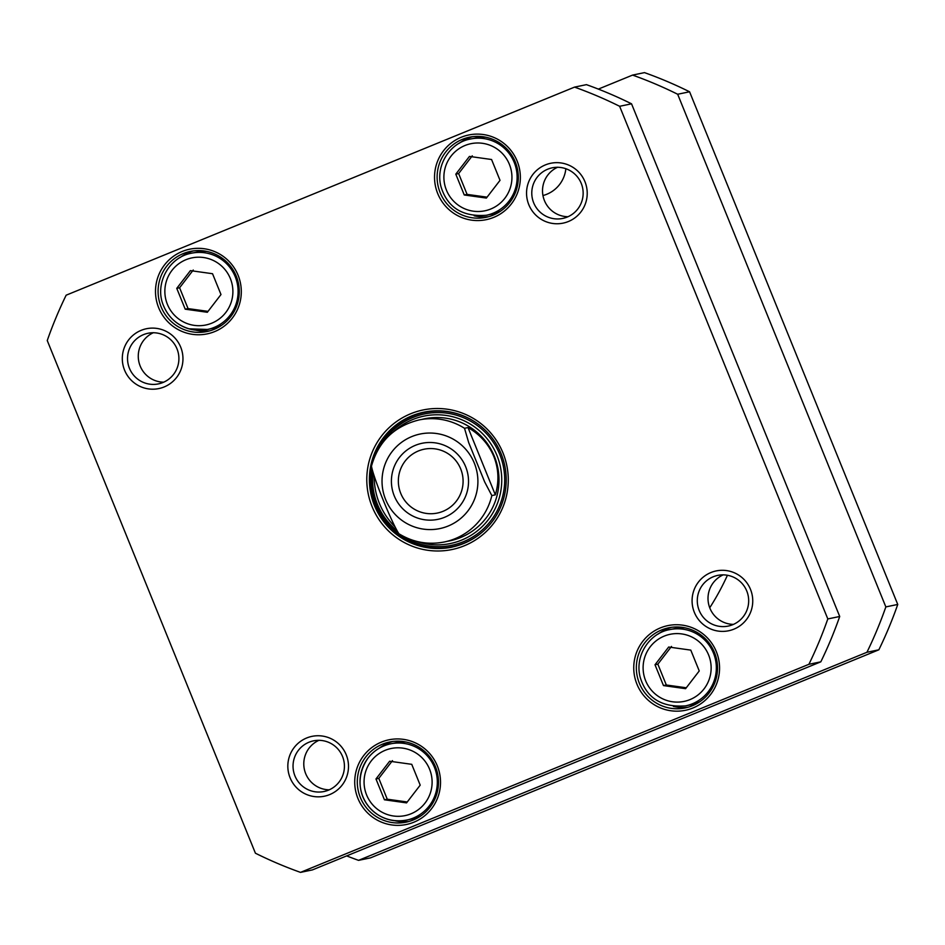 <?xml version="1.0" encoding="UTF-8"?>
<svg xmlns="http://www.w3.org/2000/svg" width="945" height="945" viewBox="0 0 945 945"><rect width="100%" height="100%" fill="white"/><g stroke="black" fill="none" stroke-linecap="round" stroke-linejoin="round"><path stroke-width="1.42" d="M727.437 575.257A257.04 255.055 78.3 0 1 709.778 607.706M394.514 526.33C381.213 512.544 374.409 495.889 374.09 476.339M371.503 466.346C373.594 478.158 391.762 522.868 398.825 533.641M468.011 427.553C480.084 434.57 488.683 444.221 493.822 456.518C498.712 468.909 499.22 481.69 495.334 494.849L491.837 495.582L484.667 481.926L468.673 442.555L464.515 428.286L468.011 427.553L495.334 494.849M400.763 493.42A32.614 32.366 78.3 0 1 424.104 449.218A32.614 32.366 78.3 0 1 462.412 474.591A32.614 32.366 78.3 0 1 400.763 493.42M394.278 495.924A38.851 38.556 -101.7 0 0 460.463 505.185A38.851 38.556 -101.7 0 0 435.149 442.851A38.851 38.556 -101.7 0 0 394.278 495.924M185.22 309.18L176.762 288.355L190.417 270.624L212.53 273.719L220.988 294.545L207.333 312.275L185.22 309.18L188.055 308.602L208.03 311.366M668.67 647.03L690.783 650.113L699.241 670.95L685.586 688.681L663.473 685.586L655.015 664.76L668.67 647.03M375.968 778.963L389.635 761.233L411.748 764.328L420.206 785.153L406.551 802.884L384.426 799.789L375.968 778.963L378.803 778.373L387.261 799.21L407.248 801.974M469.452 156.421L491.565 159.504L500.023 180.341L486.368 198.072L464.255 194.977L455.797 174.152L469.452 156.421M300.51 872.377A416.71 413.497 78.3 0 1 255.422 853.217L47.25 340.554A416.71 413.497 78.3 0 1 66.15 295.194L574.536 87.117A416.71 413.497 78.3 0 1 619.636 106.289L827.808 618.94A416.71 413.497 78.3 0 1 808.908 664.3L300.51 872.377L312.429 869.908L820.815 661.831A416.71 413.497 -101.7 0 0 839.715 616.483L631.543 103.82A416.71 413.497 -101.7 0 0 586.443 84.648L574.536 87.117M437.322 765.899A43.234 42.891 -101.7 0 0 363.683 755.61A43.234 42.891 -101.7 0 0 391.844 824.961A43.234 42.891 -101.7 0 0 437.322 765.899M517.151 161.087A43.234 42.891 -101.7 0 0 443.5 150.787A43.234 42.891 -101.7 0 0 471.661 220.15A43.234 42.891 -101.7 0 0 517.151 161.087M346.236 754.807A30.559 30.323 -101.7 0 0 294.178 747.519A30.559 30.323 -101.7 0 0 314.083 796.552A30.559 30.323 -101.7 0 0 346.236 754.807M584.955 181.712A30.559 30.323 -101.7 0 0 532.897 174.435A30.559 30.323 -101.7 0 0 552.801 223.469A30.559 30.323 -101.7 0 0 584.955 181.712M372.058 506.544A71.265 70.721 -101.7 0 0 493.479 523.518A71.265 70.721 -101.7 0 0 447.044 409.185A71.265 70.721 -101.7 0 0 372.058 506.544M180.708 347.169A30.559 30.323 -101.7 0 0 128.65 339.881A30.559 30.323 -101.7 0 0 148.566 388.915A30.559 30.323 -101.7 0 0 180.708 347.169M750.484 589.349A30.559 30.323 -101.7 0 0 698.426 582.073A30.559 30.323 -101.7 0 0 718.33 631.106A30.559 30.323 -101.7 0 0 750.484 589.349M238.105 275.29A43.234 42.891 -101.7 0 0 164.465 264.99A43.234 42.891 -101.7 0 0 192.626 334.353A43.234 42.891 -101.7 0 0 238.105 275.29M716.357 651.696A43.234 42.891 -101.7 0 0 642.718 641.395A43.234 42.891 -101.7 0 0 670.879 710.758A43.234 42.891 -101.7 0 0 716.357 651.696M420.997 815.783A38.946 38.639 78.3 0 1 411.666 819.02L406.563 820.071C372.153 826.426 346.319 789.559 368.054 758.044C373.925 750.578 381.496 745.829 390.757 743.809A38.946 38.639 -101.7 0 0 365.88 802.494A38.946 38.639 -101.7 0 0 436.495 774.097A38.946 38.639 -101.7 0 0 390.757 743.809L395.861 742.746A38.946 38.639 78.3 0 1 405.7 742.002M387.261 799.21L384.426 799.789M392.47 760.642L378.803 778.373M500.815 210.971A38.946 38.639 78.3 0 1 491.483 214.208L486.38 215.259A38.946 38.639 -101.7 0 0 483.675 138.561A38.946 38.639 -101.7 0 0 470.575 138.998C450.611 142.246 434.924 165.068 441.091 187.063C447.552 207.628 462.648 217.019 486.38 215.259M470.575 138.998L475.678 137.935A38.946 38.639 78.3 0 1 485.529 137.19M472.287 155.83L458.632 173.561L467.09 194.386L464.255 194.977M458.632 173.561L455.797 174.152M467.09 194.386L487.065 197.162M700.032 701.58A38.946 38.639 78.3 0 1 690.701 704.816L685.597 705.868A38.946 38.639 -101.7 0 0 682.892 629.169A38.946 38.639 -101.7 0 0 669.792 629.606C649.829 632.866 634.142 655.676 640.308 677.671C646.77 698.237 661.854 707.64 685.597 705.868M669.792 629.606L674.895 628.543A38.946 38.639 78.3 0 1 684.747 627.799M671.505 646.439L657.85 664.17L666.308 684.995L663.473 685.586M657.85 664.17L655.015 664.76M666.308 684.995L686.283 687.771M163.662 305.967A38.946 38.639 -101.7 0 0 237.278 283.488A38.946 38.639 -101.7 0 0 191.54 253.201L196.643 252.138A38.946 38.639 78.3 0 1 206.494 251.394M221.78 325.174A38.946 38.639 78.3 0 1 212.448 328.411L207.345 329.462L189.059 328.813C177.093 325.127 168.612 317.52 163.627 305.979C154.094 284.528 168.553 257.17 191.54 253.201M193.252 270.034L179.597 287.764L188.055 308.602M179.597 287.764L176.762 288.355M435.468 766.726A40.895 40.576 78.3 0 1 406.196 822.138A40.895 40.576 78.3 0 1 358.167 790.339A40.895 40.576 78.3 0 1 435.468 766.726M392.553 741.553A40.895 40.576 -101.7 0 0 379.347 748.145M394.372 820.626A40.895 40.576 -101.7 0 0 409.102 821.418M714.503 652.522A40.895 40.576 78.3 0 1 685.231 707.935A40.895 40.576 78.3 0 1 637.202 676.124A40.895 40.576 78.3 0 1 714.503 652.522M671.588 627.35A40.895 40.576 -101.7 0 0 658.381 633.941M673.407 706.423A40.895 40.576 -101.7 0 0 688.149 707.214M472.37 136.742A40.895 40.576 -101.7 0 0 459.164 143.333M474.189 215.803A40.895 40.576 -101.7 0 0 488.931 216.606M515.285 161.914A40.895 40.576 78.3 0 1 486.025 217.326A40.895 40.576 78.3 0 1 437.984 185.515A40.895 40.576 78.3 0 1 515.285 161.914M236.25 276.117A40.895 40.576 78.3 0 1 206.979 331.53A40.895 40.576 78.3 0 1 158.949 299.719A40.895 40.576 78.3 0 1 236.25 276.117M193.335 250.945A40.895 40.576 -101.7 0 0 180.129 257.536M195.154 330.018A40.895 40.576 -101.7 0 0 209.896 330.809M342.515 756.449A25.881 25.692 78.3 0 1 323.993 791.52A25.881 25.692 78.3 0 1 293.576 771.392A25.881 25.692 78.3 0 1 342.515 756.449M318.985 740.301A25.881 25.692 -101.7 0 0 329.25 789.819M723.232 574.843A25.881 25.692 -101.7 0 0 733.497 624.373M746.763 590.991A25.881 25.692 78.3 0 1 728.229 626.074A25.881 25.692 78.3 0 1 697.823 605.934A25.881 25.692 78.3 0 1 746.763 590.991M581.234 183.354A25.881 25.692 78.3 0 1 562.712 218.437A25.881 25.692 78.3 0 1 532.307 198.296A25.881 25.692 78.3 0 1 581.234 183.354M557.715 167.206A25.881 25.692 -101.7 0 0 567.98 216.724M153.468 332.664A25.881 25.692 -101.7 0 0 163.733 382.182M176.987 348.811A25.881 25.692 78.3 0 1 158.465 383.883A25.881 25.692 78.3 0 1 128.059 363.754A25.881 25.692 78.3 0 1 176.987 348.811M374.492 505.61A68.938 68.406 78.3 0 1 423.821 412.197A68.938 68.406 78.3 0 1 504.784 465.802A68.938 68.406 78.3 0 1 374.492 505.61M424.057 412.15A68.938 68.406 -101.7 0 0 374.964 505.504A68.938 68.406 -101.7 0 0 452.041 547.143M631.543 103.82L619.636 106.289M839.715 616.483L827.808 618.94M820.815 661.831L808.908 664.3M415.918 541.178A65.063 64.555 -101.7 0 0 501.724 478.288A65.063 64.555 -101.7 0 0 393.285 431.971M372.932 472.949A65.063 64.555 -101.7 0 0 396.404 530.145M447.044 541.343A62.311 61.827 -101.7 0 0 497.696 467.279A62.311 61.827 -101.7 0 0 421.777 419.438M448.698 540.894A62.311 61.827 -101.7 0 0 451.474 540.469M426.183 418.493A62.311 61.827 -101.7 0 0 423.478 419.19M358.557 860.352L370.464 857.883L878.85 649.806A416.71 413.497 -101.7 0 0 897.75 604.446L689.578 91.783A416.71 413.497 -101.7 0 0 644.49 72.623L632.571 75.092A416.71 413.497 78.3 0 1 677.671 94.252L885.843 606.914A416.71 413.497 78.3 0 1 866.943 652.274L358.557 860.352A416.71 413.497 78.3 0 1 346.661 855.898M598.339 89.102L632.571 75.092M866.943 652.274L878.85 649.806M885.843 606.914L897.75 604.446M677.671 94.252L689.578 91.783M565.866 168.659A31.161 30.913 78.3 0 1 542.973 195.532M371.361 466.546C378.248 441.728 394.136 426.195 419.025 419.946A62.311 61.827 78.3 0 1 464.515 428.286M491.837 495.582A62.311 61.827 78.3 0 1 444.315 541.981C428.014 545.123 412.788 542.324 398.636 533.582M474.331 463.156A48.289 47.923 78.3 0 1 423.514 529.129A48.289 47.923 78.3 0 1 392.057 451.651A48.289 47.923 78.3 0 1 474.331 463.156M167.395 304.337A34.268 34.008 78.3 0 1 203.447 257.512A34.268 34.008 78.3 0 1 225.772 312.5A34.268 34.008 78.3 0 1 167.395 304.337M681.699 633.918A34.268 34.008 78.3 0 1 704.025 688.905A34.268 34.008 78.3 0 1 645.648 680.743A34.268 34.008 78.3 0 1 681.699 633.918M371.184 761.008A34.268 34.008 78.3 0 1 429.573 769.171A34.268 34.008 78.3 0 1 393.51 815.996A34.268 34.008 78.3 0 1 371.184 761.008M482.493 143.309A34.268 34.008 78.3 0 1 504.819 198.296A34.268 34.008 78.3 0 1 446.43 190.134A34.268 34.008 78.3 0 1 482.493 143.309M475.595 422.356A68.583 68.064 -101.7 0 0 371.609 465.519M371.35 466.889A68.583 68.064 -101.7 0 0 495.274 517.281M399.889 534.362A67.06 66.54 -101.7 0 0 504.287 487.313A67.06 66.54 -101.7 0 0 381.272 444.599M372.165 470.539A67.06 66.54 -101.7 0 0 398.176 533.11"/></g></svg>
